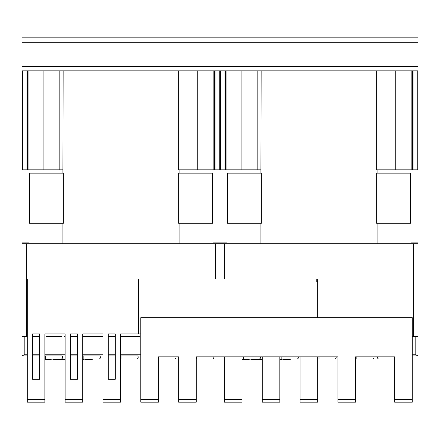 <?xml version="1.0" encoding="UTF-8"?>
<svg xmlns="http://www.w3.org/2000/svg" width="440" height="440" viewBox="0 0 440 440"><rect width="100%" height="100%" fill="white"/><g stroke="black" fill="none" stroke-linecap="round" stroke-linejoin="round"><path stroke-width="0.66" d="M39.6 336.6L32.56 336.6L39.6 336.6M77.44 336.6L70.4 336.6M108.24 336.6L115.06 336.6M61.82 336.6L46.42 336.6L61.82 336.6M99.66 336.6L87.34 336.6M137.5 336.6L122.1 336.6L137.5 336.6M99.336 336.6L85.58 336.6M415.8 354.778L415.8 336.6L412.275 336.6L418 336.6L415.8 336.6L418 336.6L418 355.96L412.275 355.96L418 355.96L415.8 354.778L412.275 354.778M282.843 359.04L282.843 359.48L290.235 359.48L290.235 359.04M283.113 359.04L283.113 359.48M289.498 359.04L289.498 359.48M289.938 359.04L289.938 359.48M242.286 359.04L242.286 359.48L249.211 359.48L249.211 359.04M250.888 359.04L250.888 359.48L262.24 359.48M254.276 359.04L254.276 359.48M256.68 359.04L256.68 359.48M259.105 359.04L259.105 359.48M279.835 359.48L281.386 359.48L281.386 359.04M412.72 359.04L418 359.04L418 355.96M374.88 359.04L356.84 359.04L356.84 356.84M337.48 359.04L319 359.04L319 356.84M299.2 359.04L281.16 359.04L281.16 356.84M394.675 359.04L378.428 359.04L377.52 358.072L377.52 356.84M374 356.84L374 358.072L373.093 359.04L355.514 359.04M336.16 356.84L336.16 358.072L335.252 359.04L317.675 359.04M298.32 356.84L298.32 358.072L297.413 359.04L279.835 359.04M300.075 359.04L297.413 359.04M260.48 356.84L260.48 358.072L259.572 359.04L243.32 359.04L243.32 356.84M378.428 359.04L373.093 359.04M337.915 359.04L335.252 359.04M262.24 359.04L259.572 359.04M243.32 359.04L242 359.04M224.4 359.04L196.68 359.04L196.68 356.84M220 356.84L220 359.04L220 356.84M418 336.6L418 243.76L220 243.76L220 278.96L220 243.76L22 243.76L22 336.6L27.28 336.6L24.2 336.6L24.2 354.778L22 355.96L22 359.04L27.28 359.04M227.04 243.76L227.04 242.88L220 242.88L220 169.84L260.92 169.84L260.92 173.14L261.36 173.14L261.36 223.3L227.48 223.3L227.48 173.14L260.92 173.14M260.92 223.3L260.92 243.76M377.08 243.76L377.08 223.3L376.64 223.3L376.64 173.14L377.08 173.14L377.08 169.84L376.64 169.84L376.64 70.84M261.14 70.84L260.92 169.84M377.08 173.14L410.52 173.14L410.52 223.3L377.08 223.3M179.08 243.76L179.08 223.3L178.64 223.3L178.64 173.14L179.08 173.14L179.08 169.84L220 169.84L220 37.84L418 37.84L418 242.88L410.96 242.88L410.96 243.76M377.08 169.84L418 169.84M417.736 70.84L417.736 169.84L417.736 70.84M257.18 70.84L257.18 169.84M225.632 70.84L225.632 169.84L225.632 70.84M225.016 70.84L225.016 169.84M220.616 70.84L220.616 169.84M412.473 70.84L412.473 169.84L412.473 70.84M29.04 243.76L29.04 242.88L22 242.88L22 70.84L418 70.84M196.24 359.04L214.72 359.04M178.64 359.04L158.84 359.04L158.84 356.84M65.12 336.6L64.658 336.6M125.62 336.6L139.48 336.6M138.82 336.6L120.56 336.6M126.06 336.6L132.22 336.6L126.06 336.6M49.06 336.6L59.18 336.6L49.06 336.6M124.74 336.6L134.86 336.6M100.32 336.6L82.72 336.6L100.32 336.6M82.72 336.6L102.96 336.6M140.8 399.52L140.8 402.16L158.4 402.16L158.4 356.84L178.64 356.84L178.64 402.16L196.24 402.16L196.24 356.84L337.915 356.84L337.915 402.16L355.514 402.16L355.514 356.84L394.675 356.84L394.675 402.16L412.275 402.16L412.275 317.68L140.8 317.68L140.8 399.52L158.4 399.52M138.6 333.96L138.6 278.96L27.28 278.96L27.28 402.16L44.88 402.16L44.88 333.96L65.12 333.96L65.12 402.16L82.72 402.16L82.72 333.96L102.96 333.96L102.96 402.16L120.56 402.16L120.56 333.96L140.8 333.96M32.56 379.28L32.56 333.96L39.6 333.96L39.6 379.28L32.56 379.28M32.56 359.04L39.6 359.04L32.56 359.04M70.4 379.28L70.4 333.96L77.44 333.96L77.44 379.28L70.4 379.28M70.4 359.04L77.44 359.04L70.4 359.04M108.24 333.96L115.28 333.96L115.28 379.28L108.24 379.28L108.24 333.96M108.24 359.04L115.28 359.04L108.24 359.04M224.4 356.84L224.4 402.16L242 402.16L242 356.84M262.24 356.84L262.24 402.16L279.835 402.16L279.835 356.84M300.075 356.84L300.075 402.16L317.675 402.16L317.675 356.84M317.675 317.68L317.675 278.96L138.6 278.96M317.675 281.6L316.795 281.6L316.795 278.96M27.28 354.778L24.2 354.778M39.6 354.778L32.56 354.778M65.12 354.778L44.88 354.778M77.44 354.778L70.4 354.778M102.96 354.778L82.72 354.778M115.28 354.778L108.24 354.778M140.8 354.778L120.56 354.778M84.843 359.04L84.843 359.48L92.235 359.48L92.235 359.04M85.113 359.04L85.113 359.48M91.493 359.04L91.493 359.48M91.938 359.04L91.938 359.48M44.88 359.48L51.205 359.48L51.205 359.04M52.888 359.04L52.888 359.48L64.466 359.48L64.466 359.04L65.12 359.04L45.32 359.04L45.32 355.96L62.013 355.96L62.48 356.714L62.48 358.072L61.573 359.04M56.276 359.04L56.276 359.48M58.68 359.04L58.68 359.48M61.105 359.04L61.105 359.48M82.72 359.48L83.386 359.48L83.386 359.04M176.88 359.04L158.4 359.04M139.48 359.04L121 359.04L121 355.96L137.692 355.96L138.16 356.714L138.16 358.072L137.253 359.04L120.56 359.04M101.2 359.04L83.16 359.04L83.16 355.96L99.853 355.96L100.32 356.714L100.32 358.072L99.413 359.04L82.72 359.04M213.84 356.84L213.84 358.072L212.933 359.04M176 356.84L176 358.072L175.093 359.04M108.24 355.96L115.28 355.96L108.24 355.96M137.692 355.96L121 355.96M70.4 355.96L77.44 355.96L70.4 355.96M99.853 355.96L83.16 355.96M22 355.96L27.28 355.96L22 355.96L22 336.6M32.56 355.96L39.6 355.96L32.56 355.96M62.013 355.96L45.32 355.96M102.96 359.04L99.413 359.04M140.8 359.04L137.253 359.04M45.32 359.04L44.88 359.04M62.92 223.3L29.48 223.3L29.48 173.14L63.36 173.14L63.36 223.3L62.92 223.3L62.92 243.76M22 169.84L62.92 169.84L62.92 173.14M179.08 169.84L178.64 169.84L178.64 70.84M63.14 70.84L62.92 169.84M179.08 173.14L212.52 173.14L212.52 223.3L179.08 223.3M22 70.84L22 37.84L220 37.84L220 42.24L418 42.24M22 66.44L220 66.44L220 242.88L212.96 242.88L212.96 243.76M418 66.44L220 66.44L220 42.24L22 42.24M219.736 70.84L219.736 169.84L219.736 70.84M59.18 70.84L59.18 169.84M27.632 70.84L27.632 169.84L27.632 70.84M27.016 70.84L27.016 169.84M22.616 70.84L22.616 169.84M214.473 70.84L214.473 169.84L214.473 70.84M285.159 359.04L285.159 359.48M224.4 243.76L224.4 278.96M413.6 243.76L413.6 336.6M241.912 70.84L241.912 169.84M226.952 70.84L226.952 169.84M413.089 70.84L413.089 169.84M411.153 70.84L411.153 169.84M395.736 70.84L395.736 169.84M178.64 399.52L196.24 399.52M337.915 399.52L355.514 399.52M394.675 399.52L412.275 399.52M27.28 399.52L44.88 399.52M65.12 399.52L82.72 399.52M102.96 399.52L120.56 399.52M224.4 399.52L242 399.52M262.24 399.52L279.835 399.52M300.075 399.52L317.675 399.52M87.153 359.04L87.153 359.48M26.4 243.76L26.4 336.6M215.6 243.76L215.6 278.96M43.912 70.84L43.912 169.84M28.952 70.84L28.952 169.84M215.089 70.84L215.089 169.84M213.153 70.84L213.153 169.84M197.736 70.84L197.736 169.84"/></g></svg>
